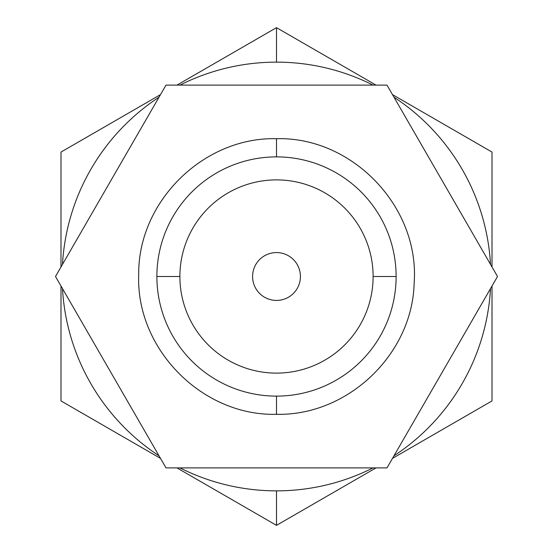 <?xml version="1.0" encoding="UTF-8"?>
<svg xmlns="http://www.w3.org/2000/svg" width="553" height="553" viewBox="0 0 553 553"><rect width="100%" height="100%" fill="white"/><g stroke="black" fill="none" stroke-linecap="round" stroke-linejoin="round"><path stroke-width="0.83" d="M252.576 276.5A23.924 23.924 0 0 0 276.5 300.424A23.924 23.924 0 0 0 300.424 276.5A23.924 23.924 0 0 0 276.5 252.576A23.924 23.924 0 0 0 252.576 276.5A23.924 23.924 0 0 1 276.5 252.576A23.924 23.924 0 0 1 300.424 276.5A23.924 23.924 0 0 1 276.5 300.424A23.924 23.924 0 0 1 252.576 276.5M373.116 276.5A96.616 96.616 0 0 0 276.5 179.884A96.616 96.616 0 0 0 179.884 276.5A96.616 96.616 0 0 0 276.5 373.116A96.616 96.616 0 0 0 373.116 276.5A96.616 96.616 0 0 0 276.5 179.884A96.616 96.616 0 0 0 179.884 276.5L156.879 276.5A119.621 119.621 0 0 1 276.5 156.879A119.621 119.621 0 0 1 396.121 276.5L373.116 276.5L396.121 276.5A119.621 119.621 0 0 1 276.5 396.121A119.621 119.621 0 0 1 156.879 276.5L179.884 276.5A96.616 96.616 0 0 0 276.5 373.116A96.616 96.616 0 0 0 373.116 276.5M156.879 276.5A119.621 119.621 0 0 0 276.5 396.121A119.621 119.621 0 0 0 396.121 276.5A119.621 119.621 0 0 0 276.5 156.879A119.621 119.621 0 0 0 156.879 276.5M276.5 156.879L276.5 138.692L276.5 156.879M276.5 414.308L276.5 396.121L276.5 414.308C202.073 416.271 135.582 348.722 138.713 274.336C138.022 201.472 203.656 136.861 276.5 138.692C352.524 136.598 419.831 207.154 414.149 282.991C412.503 354.266 347.768 416.015 276.5 414.308M165.997 467.893L387.003 467.893L497.506 276.5L387.003 85.107L165.997 85.107L55.494 276.5L165.997 467.893L55.494 276.5L165.997 85.107L387.003 85.107L497.506 276.5L387.003 467.893L165.997 467.893M276.5 62.136A214.364 214.364 0 0 0 179.967 85.107A214.364 214.364 0 0 1 276.5 62.136L276.5 27.65L276.5 62.136A214.364 214.364 0 0 1 373.033 85.107A214.364 214.364 0 0 0 276.5 62.136M159.015 97.204A214.364 214.364 0 0 0 62.482 264.403A214.364 214.364 0 0 1 159.015 97.204M62.482 288.597A214.364 214.364 0 0 0 159.015 455.796A214.364 214.364 0 0 1 62.482 288.597M179.967 467.893A214.364 214.364 0 0 0 373.033 467.893A214.364 214.364 0 0 1 276.5 490.864L276.5 525.35L176.988 467.893L276.5 525.35L276.5 490.864A214.364 214.364 0 0 1 179.967 467.893M393.985 455.796A214.364 214.364 0 0 0 490.518 288.597A214.364 214.364 0 0 1 393.985 455.796M490.518 264.403A214.364 214.364 0 0 0 393.985 97.204A214.364 214.364 0 0 1 490.518 264.403M160.508 458.382L60.989 400.925L60.989 286.012L60.989 400.925L160.508 458.382M60.989 266.988L60.989 152.075L160.508 94.618L60.989 152.075L60.989 266.988M176.988 85.107L276.5 27.65L376.012 85.107L276.5 27.65L176.988 85.107M392.492 94.618L492.011 152.075L492.011 266.988L492.011 152.075L392.492 94.618M492.011 286.012L492.011 400.925L392.492 458.382L492.011 400.925L492.011 286.012M376.012 467.893L276.5 525.35L376.012 467.893"/></g></svg>
